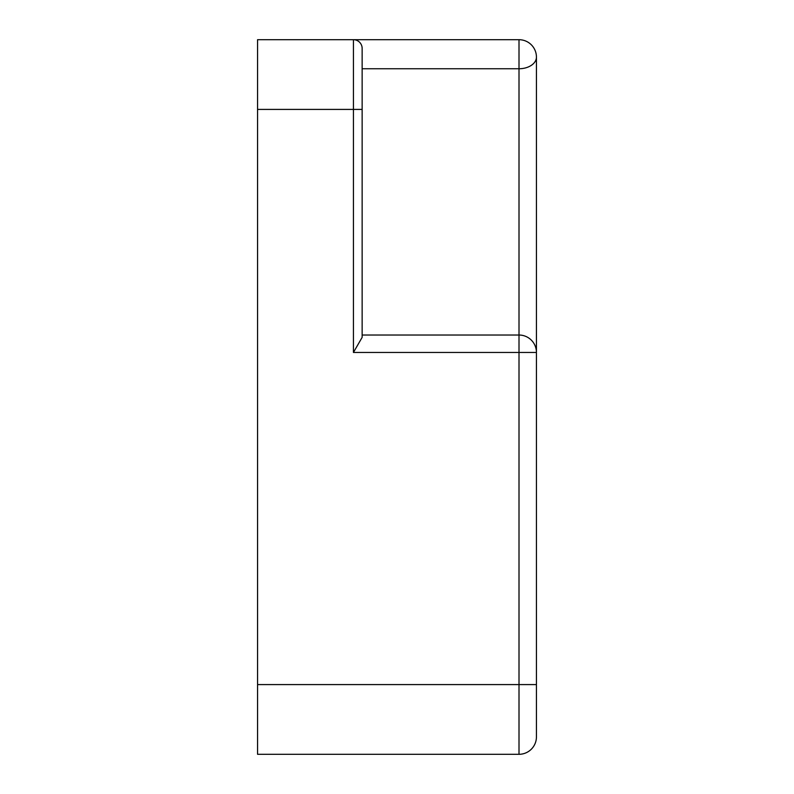 <?xml version="1.0" encoding="UTF-8"?>
<svg xmlns="http://www.w3.org/2000/svg" width="794" height="794" viewBox="0 0 794 794"><rect width="100%" height="100%" fill="white"/><g stroke="black" fill="none" stroke-linecap="round" stroke-linejoin="round"><path stroke-width="1.19" d="M257.564 684.587L519.008 684.587L519.008 754.3A17.428 17.428 0 0 0 536.436 736.872L536.436 684.587L536.436 736.872A17.428 17.428 0 0 1 519.008 754.3L257.564 754.3L257.564 39.7L353.429 39.7A8.714 8.714 0 0 1 356.913 40.425L356.913 40.425M361.151 44.385A8.714 8.714 0 0 1 361.508 45.169L361.151 44.385L361.508 45.169M362.143 48.414A8.714 8.714 0 0 0 353.429 39.7L353.429 352.457L362.143 337.361L362.143 48.414A8.714 8.714 0 0 0 353.429 39.7L519.008 39.7A17.428 17.428 0 0 1 536.436 57.128L536.436 352.457L536.436 57.128A17.428 17.428 0 0 0 519.008 39.7L519.008 68.75A17.428 11.622 0 0 0 536.436 57.128M536.436 352.457L536.436 684.587L519.008 684.587L519.008 352.457L536.436 352.457A17.428 17.428 0 0 0 519.008 335.028L519.008 352.457L353.429 352.457M257.564 109.413L362.143 109.413L362.143 102.446M362.143 335.028L362.143 68.75L519.008 68.75L519.008 335.028L362.143 335.028"/></g></svg>
